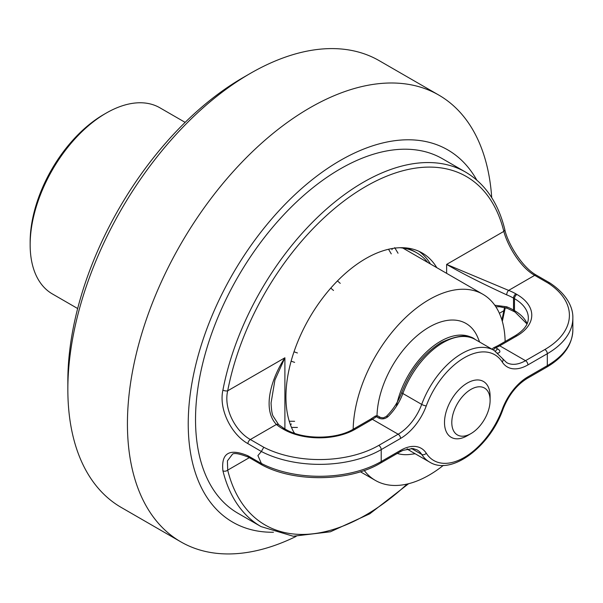 <?xml version="1.0" encoding="UTF-8"?>
<svg xmlns="http://www.w3.org/2000/svg" width="603" height="603" viewBox="0 0 603 603"><rect width="100%" height="100%" fill="white"/><g stroke="black" fill="none" stroke-linecap="round" stroke-linejoin="round"><path stroke-width="0.9" d="M30.15 244.758L30.15 241.946A104.04 60.066 -60 0 1 103.716 114.525L106.151 113.123A107.477 62.056 120 0 0 30.15 244.758A107.477 62.056 120 0 0 52.408 293.955L77.659 308.532M185.144 122.371L159.893 107.794A107.477 62.056 120 0 0 106.151 113.123M289.252 421.233L294.626 421.301M294.626 362.373L291.121 361.167M294.008 351.798L297.422 352.974M333.504 290.473L330.783 288.098M290.473 424.874L291.339 423.962M293.586 431.816A110.319 63.692 120 0 0 294.663 433.323M297.422 427.467L291.799 427.399M391.942 249.71L392.304 248.504M427.678 262.403A110.319 63.692 120 0 0 416.665 252.77L414.841 251.715A110.319 63.692 120 0 0 405.337 247.856M416.665 252.77A110.319 63.692 120 0 0 399.864 247.727M394.701 247.629L398.025 253.222M391.279 253.893L388.558 249.303M337.454 280.923L340.25 283.357M502.254 362.026A3.437 2.691 147.4 0 0 502.721 358.77L506.588 362.561A37.831 21.844 120 0 0 525.507 360.684L544.878 349.499A83.749 48.353 0 0 0 548.119 283.101L549.936 282.988C567.845 294.882 573.219 308.472 572.85 318.12A87.186 50.335 180 0 1 547.313 353.712L527.934 364.898A41.275 23.826 -60 0 1 502.254 362.026A61.046 35.245 120 0 0 464.257 357.783A61.046 35.245 120 0 0 426.268 405.894A41.275 23.826 -60 0 1 400.58 438.426L381.209 449.612A87.186 50.335 180 0 1 261.37 451.504L247.908 443.627C231.884 434.869 218.482 409.739 222.914 390.088A204.643 118.15 -60 0 1 363.33 182.272A204.643 118.15 -60 0 1 465.652 172.134C485.068 183.651 498.101 202.661 504.734 229.163L504.734 229.163A3.437 2.404 166.2 0 1 503.829 231.386A201.206 116.168 120 0 0 365.765 186.485A201.206 116.168 120 0 0 227.7 390.804C223.366 408.842 235.803 431.612 250.343 439.519L263.767 447.268A83.749 48.353 0 0 0 378.774 445.398L398.153 434.213L372.375 419.326L355.19 429.253A50.727 29.291 180 0 1 283.44 429.253L282.468 428.688A50.727 29.291 180 0 1 276.408 424.467C261.973 409.429 271.154 378.563 284.902 357.783L274.938 379.943L271.049 403.06M418.964 251.323A112.897 65.184 -60 0 1 430.459 264.008M294.37 433.225A112.897 65.184 -60 0 1 365.765 258.581A112.897 65.184 -60 0 1 422.213 252.989A112.897 65.184 -60 0 1 436.783 267.657M262.094 465.019L261.37 463.443A87.186 50.335 0 0 0 381.209 461.544A3.437 1.982 60 0 1 380.493 463.119C349.619 481.722 294.694 482.596 262.139 465.041L248.617 457.24C238.502 453.283 232.954 452.491 231.989 454.866L227.414 460.88L227.7 470.136A3.437 2.404 166.2 0 1 222.914 470.777A204.643 118.15 -60 0 0 261.016 526.585L237.906 513.243A204.643 118.15 -60 0 1 206.543 349.265A204.643 118.15 -60 0 1 340.228 168.93A204.643 118.15 -60 0 1 442.549 158.793L465.652 172.134M222.914 470.777C221.052 453.049 229.381 448.052 247.908 455.77L261.401 463.556M261.37 451.504L257.903 455.582L261.37 463.443M378.428 417.879L376.355 416.688A3.437 1.982 120 0 1 376.717 416.447A3.437 1.982 120 0 1 378.443 416.274L380.508 417.464A3.437 1.982 120 0 0 378.79 417.638A3.437 1.982 120 0 0 378.428 417.879C381.639 419.5 384.797 419.115 387.895 416.733A3.437 1.244 45.9 0 0 386.282 416.477L386.282 416.477C393.073 409.784 398.236 401.764 401.764 392.425A3.437 0.807 20.2 0 0 402.849 393.518L421.693 404.394A64.491 37.235 -60 0 1 494.076 350.381L475.224 339.497A64.491 37.235 120 0 0 442.979 342.692A64.491 37.235 120 0 0 402.849 393.518A37.831 21.844 -60 0 1 387.895 416.733M494.799 305.246L506.686 306.784A3.437 1.583 111.5 0 0 507.364 308.344L514.223 311.623A3.437 1.982 120 0 1 513.507 310.048L514.48 310.605A47.29 27.301 180 0 1 527.097 323.721M506.686 294.852C481.171 283.071 461.152 272.925 446.627 264.408L508.623 290.397A3.437 1.583 111.5 0 0 506.686 294.852A47.29 27.301 0 0 1 513.507 298.108L513.507 310.048A47.29 27.301 180 0 0 506.686 306.784M501.892 319.937A201.206 116.168 120 0 0 503.829 310.718L504.613 307.455M548.119 283.101L534.695 275.345C520.193 267.423 507.251 244.939 503.829 231.386L446.627 264.408L446.627 273.34M497.709 352.959A3.437 2.518 79.5 0 1 498.07 353.132C500.588 352.258 500.505 350.863 497.807 348.956A3.437 1.982 120 0 0 495.538 351.3M271.049 402.977C271.403 409.934 272.066 414.276 273.038 416.017L278.631 424.655A3.437 2.322 130.3 0 0 276.408 424.467L250.343 439.519A3.437 1.982 -60 0 0 247.908 443.627M499.382 313.289L503.829 310.718A3.437 1.447 10.8 0 0 504.771 309.965L505.276 307.636M261.401 451.421L263.767 447.268M222.914 390.088A3.437 1.447 10.8 0 0 227.7 390.804L284.902 357.783L284.902 428.929M490.103 400.437A27.082 15.64 120 0 0 470.951 389.38A27.082 15.64 120 0 0 451.798 422.545A27.082 15.64 120 0 0 470.951 433.602A27.082 15.64 120 0 0 490.103 400.437L490.103 396.224A32.245 18.618 -60 0 0 483.425 381.458A32.245 18.618 -60 0 0 458.574 390.096A32.245 18.618 -60 0 0 444.501 422.545A32.245 18.618 -60 0 0 451.18 437.311A32.245 18.618 -60 0 0 467.302 435.713L470.951 433.602M364.25 470.498A107.477 62.056 120 0 0 375.413 480.44A107.477 62.056 120 0 0 443.333 465.38M406.987 448.964A64.491 37.235 120 0 0 409.512 450.433M397.279 453.433A73.762 42.587 120 0 0 410.462 454.376L415.158 453.742M473.958 338.811A64.491 37.235 120 0 0 429.321 349.393A64.491 37.235 120 0 0 396.375 406.362M479.649 342.052L477.847 337.665A73.762 42.587 120 0 0 420.344 333.082A73.762 42.587 120 0 0 377.011 415.829M505.133 341.524A107.477 62.056 120 0 0 482.89 294.279A107.477 62.056 120 0 0 400.859 322.243A107.477 62.056 120 0 0 353.17 429.253M67.845 389.38L67.845 380.953A247.637 142.971 -60 0 1 242.949 77.666L250.245 73.453A257.948 148.926 120 0 0 67.845 389.38A257.948 148.926 120 0 0 121.271 507.462L180.855 541.863A257.948 148.926 -60 0 1 141.313 335.162A257.948 148.926 -60 0 1 309.829 107.854A257.948 148.926 -60 0 1 438.803 95.078A257.948 148.926 -60 0 1 491.716 197.641M476.769 180.071A214.962 124.105 120 0 0 340.228 160.504A214.962 124.105 120 0 0 192.146 381.94A214.962 124.105 120 0 0 273.445 532.245M296.133 536.399A257.948 148.926 -60 0 1 180.855 541.863M438.803 95.078L379.219 60.677A257.948 148.926 120 0 0 250.245 73.453L242.949 77.666M249.333 457.654L227.7 470.136A201.206 116.168 120 0 0 407.131 484.066M378.774 445.398A3.437 1.982 60 0 1 381.209 449.612L381.209 461.544L400.58 450.358A41.275 23.826 -60 0 1 426.268 453.23A61.046 35.245 120 0 0 464.257 457.473A61.046 35.245 120 0 0 502.254 409.362A41.275 23.826 -60 0 1 527.934 376.837L547.313 365.644A87.186 50.335 0 0 0 572.85 330.052C572.33 344.863 563.579 357.247 546.604 367.219L527.226 378.405A3.437 1.982 60 0 0 527.934 376.837M544.878 349.499A3.437 1.982 60 0 1 547.313 353.712L547.313 365.644A3.437 1.982 60 0 1 546.604 367.219M407.447 448.858A64.491 37.235 120 0 0 410.733 451.195L429.585 462.071A64.491 37.235 -60 0 1 421.693 454.398L411.344 448.421M426.268 453.23A3.437 2.691 147.4 0 1 421.693 454.398A37.831 21.844 120 0 0 417.065 449.891L412.919 448.526L402.977 450.351L399.872 451.933A3.437 1.982 60 0 0 400.58 450.358M376.355 416.688A37.831 21.844 -60 0 1 372.375 419.326A3.437 1.982 60 0 0 370.657 419.16L374.651 416.5A3.437 1.666 53.1 0 1 376.355 416.688M400.58 438.426A3.437 1.982 60 0 0 398.153 434.213A37.831 21.844 120 0 0 421.693 404.394A3.437 0.807 20.2 0 0 426.268 405.894M504.734 229.163C507.115 242.059 521.61 267.099 536.414 275.179L536.414 275.179A3.437 1.982 120 0 0 534.695 275.345L508.623 290.397A50.727 29.291 180 0 1 515.942 293.895L516.914 294.46A50.727 29.291 180 0 1 516.914 335.879A3.437 1.982 -120 0 0 515.196 335.713C524.03 330.256 528.409 324.346 528.334 317.977A47.29 27.301 0 0 0 514.48 298.673L514.48 310.605A3.437 1.982 120 0 0 515.196 312.181L514.223 311.623M516.914 294.46A3.437 1.982 120 0 0 514.48 298.673L513.507 298.108A3.437 1.982 120 0 1 515.942 293.895M516.914 335.879L499.729 345.805A37.831 21.844 -60 0 1 495.741 347.758L497.807 348.956M527.934 364.898A3.437 1.982 60 0 0 525.507 360.684L499.729 345.805A3.437 1.982 -120 0 0 498.01 345.632L494.091 347.554A3.437 3.437 0 0 0 492.244 349.325M278.631 424.655L284.186 428.522A3.437 1.982 120 0 0 282.468 428.688M284.186 428.522L285.159 429.08A3.437 1.982 120 0 0 283.44 429.253M285.159 429.08C302.57 439.806 336.059 439.806 353.464 429.08A3.437 1.982 60 0 1 355.19 429.253M493.503 350.049A3.437 1.982 -60 0 1 495.741 347.758A3.437 2.261 -112 0 0 494.091 347.554M248.617 457.24A3.437 1.982 -60 0 1 247.908 455.77M502.254 409.362A3.437 0.807 20.2 0 0 503.045 409.143C508.578 395.184 516.635 384.94 527.226 378.405M401.764 392.425C410.522 370.023 423.69 353.388 441.26 342.519C457.496 335.08 468.817 334.07 475.224 339.497M572.85 318.12L572.85 330.052M353.464 429.08L370.657 419.16M378.443 416.274A3.437 3.437 0 0 0 374.651 416.5M380.508 417.464L383.282 417.879L386.282 416.477M495.87 306.814L499.548 306.731L507.364 308.344M515.196 335.713L498.01 345.632M515.196 312.181L526.999 323.947M407.402 448.866L410.733 451.195M380.493 463.119L399.872 451.933M261.016 526.585L293.209 536.233L330.391 531.786L369.782 513.801L408.615 483.704M502.322 321.399L504.771 309.965M429.585 462.071C451.579 475.971 490.088 446.522 503.045 409.143M502.721 358.77L494.076 350.381M549.891 282.958L536.414 275.179M360.398 471.772L375.413 480.44M402.819 248.052L482.89 294.279"/></g></svg>
